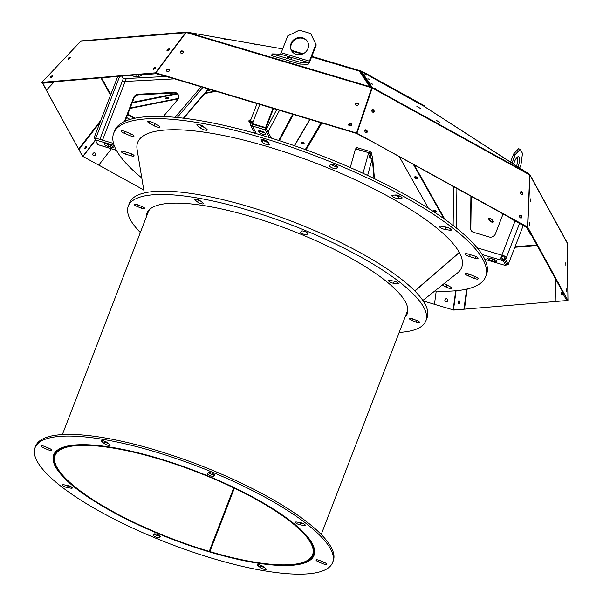 <?xml version="1.0" encoding="UTF-8"?>
<svg xmlns="http://www.w3.org/2000/svg" width="603" height="603" viewBox="0 0 603 603"><rect width="100%" height="100%" fill="white"/><g stroke="black" fill="none" stroke-linecap="round" stroke-linejoin="round"><path stroke-width="0.9" d="M168.252 98.093A1.53 0.52 0.8 0 1 165.629 98.093L165.637 98.025M209.912 89.794A1.53 0.52 0.8 0 1 207.786 89.96M132.381 102.352L176.724 93.518M82.505 156.124L42.316 82.822M53.109 81.88L53.463 82.294L42.843 83.214L42.466 82.777L47.426 82.347L42.489 82.754L42.775 83.289L41.78 82.445M168.207 97.558C168.335 98.266 167.483 98.447 165.629 98.093M167.74 97.905A1.53 0.52 0.7 0 1 168.448 98.357A1.53 0.52 0.7 0 1 166.91 98.854A1.53 0.52 0.7 0 1 165.38 98.319A1.53 0.52 0.7 0 1 166.179 97.874A1.53 0.52 0.7 0 1 167.74 97.905M209.874 89.259C209.995 89.968 209.128 90.148 207.289 89.787M208.148 89.53A1.53 0.52 0.7 0 1 209.407 89.606A1.53 0.52 0.7 0 1 210.115 90.051A1.53 0.52 0.7 0 1 209.12 90.525A1.53 0.52 0.7 0 1 207.44 90.367M177.35 93.917L132.163 102.917M124.384 78.631A2.608 0.882 -179.2 0 0 123.216 78.594A2.608 0.739 106.6 0 0 122.876 79.709C122.575 81.699 123.306 82.227 125.07 81.299L125.07 81.299C126.532 79.913 126.306 79.031 124.384 78.631L165.486 76.506M121.859 76.114L123.216 78.594L121.859 76.114M168.689 71.388L167.272 71.456M361.642 72.134L361.973 71.29L424.399 105.766L424.927 106.731M291.362 50.253L303.136 53.765M311.826 56.35L361.973 71.29M250.019 121.859A2.849 1.523 10.2 0 1 248.979 120.638M303.912 142.768A1.53 0.822 10.2 0 1 301.492 142.338M309.934 119.168L294.347 145.685M249.951 122.379A2.849 1.523 10.2 0 1 248.888 120.886A2.849 1.523 10.2 0 1 250.803 119.816M100.844 120.268L78.639 149.077L80.614 152.74L46.032 89.711L46.491 90.058L54.323 81.782M42.775 83.289L46.491 90.058M86.237 146.386A1.53 0.543 -52.8 0 1 84.744 148.413M81.601 40.883L81.533 40.883A1.229 1.048 85.2 0 0 80.764 41.23L185.965 32.705M141.11 74.501A3.467 1.176 0.8 0 1 141.63 75.126A3.467 1.176 0.8 0 1 138.803 76.249L135.969 76.393A3.467 1.176 0.8 0 1 131.876 75.277M178.345 94.965A4.907 4.53 -28.7 0 0 174.29 93.013L138.584 94.859A4.907 4.53 -28.7 0 0 134.009 98.131L125.092 121.248M282.694 48.903L186.5 32.08A1.229 1.048 85.2 0 0 185.732 32.426L155.453 72.827L165.018 75.993L155.604 73.287L155.8 72.88L356.682 133.09L371.765 88.159M47.426 82.347L145.112 74.161L145.489 74.599L155.981 73.724L155.604 73.287M70.257 57.594A1.53 0.52 -40.7 0 0 68.327 59.26M424.21 106.271L424.399 105.766M130.075 119.439L126.54 117.487M143.755 189.953L98.779 165.116M94.807 152.913A1.53 1.364 -54.1 0 1 93.503 155.536M302.276 143.326L304.108 143.069A1.53 0.822 10.2 0 1 302.276 143.326L302.284 143.265A1.53 0.822 10 0 1 301.229 142.527M310.093 119.213L294.505 145.738M80.614 152.74L82.822 156.358L98.756 165.139L111.336 148.828M78.639 149.077L82.317 155.936M84.601 148.474L85.581 147.735L85.928 145.979M86.033 148.074A1.53 0.543 127.3 0 0 86.681 146.341A1.53 0.543 127.3 0 0 85.325 147.23A1.53 0.543 127.3 0 0 84.827 148.783A1.53 0.543 127.3 0 0 86.033 148.074M155.453 72.827L41.863 82.355L80.764 41.23M100.113 122.145L79.091 149.423M95.236 139.685L94.128 137.665L95.817 138.17L95.176 139.828L97.769 144.547A2.608 0.671 21.1 0 1 98.832 144.946L116.424 150.343M163.285 116.537L177.546 99.781A4.907 4.53 -28.7 0 0 178.187 94.648A4.907 4.53 -28.7 0 0 173.95 92.395L138.245 94.241A4.907 4.53 -28.7 0 0 133.67 97.513L124.391 121.565M70.008 57.134A1.53 0.52 -40.7 0 0 68.523 58.039A1.53 0.52 -40.7 0 0 67.943 59.207A1.53 0.52 -40.7 0 0 69.443 58.604A1.53 0.52 -40.7 0 0 70.265 57.21A1.53 0.52 -40.7 0 0 70.008 57.134M52.348 75.774A1.53 0.52 -40.7 0 0 50.856 76.679A1.53 0.52 -40.7 0 0 50.275 77.847A1.53 0.52 -40.7 0 0 51.775 77.244A1.53 0.52 -40.7 0 0 52.597 75.85A1.53 0.52 -40.7 0 0 52.348 75.774M169.066 48.828A1.53 0.52 -40.7 0 0 167.581 49.732A1.53 0.52 -40.7 0 0 166.993 50.901A1.53 0.52 -40.7 0 0 168.493 50.29A1.53 0.52 -40.7 0 0 169.322 48.896A1.53 0.52 -40.7 0 0 169.066 48.828M155.386 67.137A1.53 0.52 -40.7 0 0 153.893 68.041A1.53 0.52 -40.7 0 0 153.313 69.209A1.53 0.52 -40.7 0 0 154.813 68.599A1.53 0.52 -40.7 0 0 155.634 67.204A1.53 0.52 -40.7 0 0 155.386 67.137M361.499 72.345L361.732 71.787L359.448 71.267L369.564 86.546L372.074 87.352A1.229 0.558 118.9 0 1 372.209 87.97L371.93 87.819M310.635 33.512L299.359 30.15L287.699 35.924L281.217 52.717A2.208 0.626 -73.4 0 1 280.229 54.097L272.104 53.908L271.621 55.672L299.812 64.069L307.937 64.265A4.048 1.146 106.6 0 0 309.754 61.732L316.228 44.939L310.635 33.512L316.228 44.939M196.608 34.311L194.679 33.896L196.608 34.311M227.203 39.806L224.391 39.089L227.203 39.806M256.908 44.999L254.097 44.283L256.908 44.999M361.732 71.787L361.581 72.398M361.536 72.368L361.853 71.893M364.491 137.401L356.313 133.353L356.275 132.969L357.097 133.301L510.703 218.15M165.018 75.993L356.313 133.353M183.282 52.137A1.53 1.198 -4.9 0 0 180.267 52.393M186.553 32.08A1.229 1.048 85.2 0 0 186.5 32.08L186.131 32.494L371.734 87.774L356.644 132.713M53.923 81.812L53.463 82.294M155.973 73.34L155.981 73.724M424.346 106.347L361.936 71.878L423.743 106.143A3.678 2.45 -57.1 0 1 423.886 106.226A3.678 2.45 -57.1 0 1 424.015 106.316M361.649 71.81L311.63 56.863L361.649 71.787M130.029 119.447L126.532 117.517M369.88 151.474L356.69 147.539L355.966 148.888L369.164 152.815L355.431 148.873L369.164 152.815L370.106 153.757L369.164 152.815L369.88 151.474L371.584 152.845L370.189 153.705L369.873 153.366M434.446 304.304L423.155 300.942M436.225 291.083L434.446 304.319L453.675 310.032M94.483 152.785A1.53 1.364 -54.1 0 1 95.304 153.441A1.53 1.364 125.9 0 0 94.973 152.943M302.382 142.187A1.53 0.822 10 0 1 304.131 143.303A1.53 0.822 10 0 1 302.472 143.838A1.53 0.822 10 0 1 301.108 142.768A1.53 0.822 10 0 1 302.382 142.187M436.173 211.269A1.53 0.859 28 0 1 433.926 210.078M417.344 177.885A1.53 0.859 28 0 1 415.09 176.694M95.297 140.039L82.822 156.358M177.237 117.517L202.955 87.299M95.176 139.828L114.201 145.496M110.673 147.14A3.467 0.897 -158.9 0 0 113.274 147.222A3.467 0.897 -158.9 0 0 109.399 144.818L106.746 144.027A3.467 0.897 -158.9 0 0 104.153 143.944A3.467 0.897 -158.9 0 0 108.027 146.348L110.673 147.14L111.291 145.542M117.743 76.46L94.128 137.665M52.589 76.234A1.53 0.52 -40.7 0 0 50.66 77.9M169.315 49.288A1.53 0.52 -40.7 0 0 169.028 49.386A1.53 0.52 -40.7 0 0 167.385 50.946M155.627 67.596A1.53 0.52 -40.7 0 0 155.212 67.762A1.53 0.52 -40.7 0 0 153.697 69.255M359.448 71.267A3.678 3.656 -33.5 0 1 360.338 71.644L361.725 72.481L371.433 87.156M315.889 44.321L309.414 61.114A2.208 0.626 -73.4 0 1 308.419 62.493L300.302 62.305L299.812 64.069M272.104 53.908L300.302 62.305M372.104 87.352L372.104 87.352A1.229 0.558 118.9 0 1 372.104 87.367L371.961 87.729M423.743 106.143L528.492 173.724L372.164 87.39L361.883 71.847M528.492 173.724L529.622 174.357A1.229 0.558 118.9 0 1 529.728 174.96L527.512 227.014L526.796 227.037L527.746 227.195L567.958 300.498L567.265 300.543M357.059 132.879L372.209 87.97L356.682 133.09L527.512 227.014M373.536 112.316A1.53 1.093 60.1 0 0 372.827 109.844A1.53 1.093 60.1 0 0 372.036 109.708M174.998 78.978L156.313 73.792L156.298 73.385M182.717 51.474A1.53 1.198 175.2 0 1 183.048 52.68M155.8 72.88L186.131 32.494M356.795 133.188L356.275 132.969M370.506 90.382L371.026 90.593M182.355 50.953A1.53 1.198 -4.9 0 0 180.229 52.205A1.53 1.198 -4.9 0 0 183.282 51.941A1.53 1.198 -4.9 0 0 182.355 50.953M493.314 221.889A2.849 1.131 40.3 0 1 490.654 220.751A2.849 1.131 40.3 0 1 489.101 218.316M529.396 174.222L424.437 106.58M416.756 106.188L420.268 108.389L416.756 106.188M436.022 120.125L439.534 122.326L436.022 120.125M366.707 75.134L364.898 74.154L366.707 75.134M369.722 79.686L367.913 78.707L369.722 79.686M372.729 84.239L370.92 83.259L372.729 84.239M374.689 88.181L376.581 89.365L374.689 88.181M95.123 155.265A1.53 1.364 125.9 0 0 95.093 153.019A1.53 1.364 125.9 0 0 93.292 155.499A1.53 1.364 125.9 0 0 95.123 155.265M467.189 288.995L464.476 309.158L463.956 309.105L466.647 289.123M555.695 279.272L556.004 301.349L562.154 300.965L464.476 309.158M562.154 300.965L453.765 310.063M489.267 218.286A2.849 1.131 40.3 0 1 492.154 219.816A2.849 1.131 40.3 0 1 493.194 222.16A2.849 1.131 40.3 0 1 490.292 221.18A2.849 1.131 40.3 0 1 488.845 218.474A2.849 1.131 40.3 0 1 489.267 218.286M399.246 156.599L428.416 208.329M371.094 153.147L372.601 157.179L372.277 158.499L370.423 158.137M93.186 155.416A1.53 1.364 125.9 0 0 95.304 153.441M445.3 301.168A1.53 1.47 91.4 0 1 446.469 298.794M435.645 211.743L436.24 211.593A1.53 0.859 28 0 1 435.645 211.743L435.675 211.691A1.53 0.859 27.9 0 1 433.647 210.191M417.412 178.202A1.53 0.859 28 0 1 416.801 178.36L416.831 178.307A1.53 0.859 27.9 0 1 414.819 176.8M175.149 117.321L201.153 86.764M434.755 291.015A199.329 51.436 -158.9 0 0 485.641 276.687A199.329 51.436 -158.9 0 0 318.196 156.946A199.329 51.436 -158.9 0 0 113.711 133.173A199.329 51.436 -158.9 0 0 141.788 177.968M485.641 276.687L486.493 274.478A199.329 51.436 -158.9 0 0 484.82 259.335A199.329 51.436 -158.9 0 0 482.106 254.496A199.329 51.436 -158.9 0 0 269.496 137.552A199.329 51.436 -158.9 0 0 256.32 133.647A199.329 51.436 -158.9 0 0 114.562 130.964L113.711 133.173M119.696 76.295L95.817 138.17L113.537 143.454M110.846 145.338L108.668 144.69L108.027 146.348M107.221 144.162A3.467 0.897 -158.9 0 0 108.668 144.69M167.513 50.908A1.53 0.52 139.3 0 1 167.657 50.629A1.53 0.52 139.3 0 1 169.028 49.386M153.803 69.224A1.53 0.52 139.3 0 1 153.953 68.938A1.53 0.52 139.3 0 1 155.212 67.762M168.546 69.239A1.53 1.198 -4.9 0 0 166.42 70.491A1.53 1.198 -4.9 0 0 169.473 70.227A1.53 1.198 -4.9 0 0 168.546 69.239M357.511 103.128A1.53 1.198 -4.9 0 0 355.386 104.379A1.53 1.198 -4.9 0 0 358.438 104.115A1.53 1.198 -4.9 0 0 357.511 103.128M350.735 123.509A1.53 1.198 -4.9 0 0 348.609 124.761A1.53 1.198 -4.9 0 0 351.67 124.497A1.53 1.198 -4.9 0 0 350.735 123.509M291.686 58.235L287.337 57.293L291.686 58.235M307.726 41.969A9.203 8.502 -28.7 0 0 299.163 38.117A9.203 8.502 -28.7 0 0 291.377 44.177A9.203 8.502 -28.7 0 0 291.603 50.81M252.356 126.019L252.996 124.354L265.923 128.205L265.282 129.864L252.356 126.019A2.608 0.671 21.1 0 1 252.378 126.208A2.608 0.671 21.1 0 1 252.288 126.306L250.403 125.07L250.177 121.919M252.861 124.708L252.016 124.188L251.692 122.658L249.966 122.055L252.039 121.52L252.77 122.673A2.608 2.404 151.3 0 1 252.657 123.743L265.584 127.587L271.365 138.125M529.622 174.357L529.577 174.327A1.229 0.558 118.9 0 1 529.622 174.357A1.229 1.131 151.3 0 1 529.864 174.651L567.024 242.391A1.229 1.131 151.3 0 1 567.152 242.919L567.958 300.498M528.982 230.587L563.564 293.616L562.961 293.646L562.938 292.485M529.864 174.651A1.229 1.131 151.3 0 1 529.992 175.179L529.713 175.194M527.15 227.301L526.6 227.414L526.796 227.037M526.427 227.256L510.688 218.565M372.918 142.059L356.712 133.542L357.097 133.301M373.069 110.01A1.53 1.093 -119.9 0 1 373.167 112.264A1.53 1.093 -119.9 0 1 373.069 112.309M373.197 109.633A1.53 1.093 60.1 0 0 372.209 109.58A1.53 1.093 60.1 0 0 372.021 111.449A1.53 1.093 60.1 0 0 373.739 112.233A1.53 1.093 60.1 0 0 374.154 110.967A1.53 1.093 60.1 0 0 373.197 109.633M180.35 52.107A1.53 1.198 175.2 0 1 183.124 52.393M166.466 70.709A1.53 1.198 175.2 0 1 169.405 70.672M355.649 104.93A1.53 1.198 175.1 0 1 358.423 104.259M351.662 124.693A1.53 1.198 -4.9 0 0 349.951 123.834A1.53 1.198 175.1 0 0 348.843 125.311A1.53 1.198 175.1 0 1 351.662 124.685M453.268 310.002L453.991 310.04M456.056 290.744L453.471 309.98L463.956 309.105M556.004 301.349L567.114 300.588M566.586 300.264L567.272 300.384L566.669 300.415L562.961 293.646M433.738 210.138A1.53 0.859 27.9 0 1 435.494 210.5A1.53 0.859 27.9 0 1 436.18 211.819A1.53 0.859 27.9 0 1 434.424 211.857A1.53 0.859 27.9 0 1 433.467 210.379A1.53 0.859 27.9 0 1 433.738 210.138M414.909 176.754A1.53 0.859 27.9 0 1 416.665 177.116A1.53 0.859 27.9 0 1 417.351 178.428A1.53 0.859 27.9 0 1 415.595 178.473A1.53 0.859 27.9 0 1 414.638 176.996A1.53 0.859 27.9 0 1 414.909 176.754M370.106 153.757L370.77 157.338M447.72 300.693A1.53 1.47 -88.9 0 0 446.341 298.734A1.53 1.47 -88.9 0 0 444.841 300.241A1.53 1.47 -88.9 0 0 447.72 300.693M446.431 298.741L445.979 298.839A1.53 1.47 -88.9 0 0 446.371 301.801M445.971 298.839A1.53 1.47 91.4 0 1 447.532 299.42M417.404 178.209L416.801 178.36M443.966 226.743A3.837 0.987 -158.9 0 0 445.843 227.233L447.652 227.519M394.588 195.063A3.837 0.987 -158.9 0 0 399.186 196.344L400.136 196.269M330.836 164.363A3.837 0.987 -158.9 0 0 334.296 166.134A3.837 0.987 -158.9 0 0 337.371 166.518M330.708 164.461L329.592 165.712A3.837 0.987 -158.9 0 0 329.547 165.795A3.837 0.987 -158.9 0 0 332.592 168.033A3.837 0.987 -158.9 0 0 336.647 168.636L337.763 167.378A3.837 0.987 -158.9 0 0 337.808 167.302A3.837 0.987 -158.9 0 0 334.763 165.064A3.837 0.987 -158.9 0 0 330.708 164.461M149.34 123.178L154.127 125.816A3.837 0.987 -158.9 0 0 159.697 127.029A3.837 0.987 -158.9 0 0 158.114 125.484L153.328 122.839A3.837 0.987 -158.9 0 0 147.758 121.625A3.837 0.987 -158.9 0 0 149.34 123.178L149.974 121.542M197.467 125.59L200.671 128.138A3.837 0.987 -158.9 0 0 204.53 129.947A3.837 0.987 -158.9 0 0 207.236 129.992A3.837 0.987 -158.9 0 0 206.641 129.095L203.445 126.547A3.837 0.987 -158.9 0 0 199.585 124.738A3.837 0.987 -158.9 0 0 196.88 124.693A3.837 0.987 -158.9 0 0 197.467 125.59L197.927 124.422M261.159 140.092L262.29 142.15A3.837 0.987 -158.9 0 0 265.991 144.313A3.837 0.987 -158.9 0 0 269.39 144.577A3.837 0.987 -158.9 0 0 269.337 144.245L268.207 142.187A3.837 0.987 -158.9 0 0 264.506 140.024A3.837 0.987 -158.9 0 0 261.107 139.76A3.837 0.987 -158.9 0 0 261.159 140.092L261.37 139.549M475.254 276.656L469.609 274.32A3.837 0.987 -158.9 0 0 465.335 273.724A3.837 0.987 -158.9 0 0 468.214 275.888L473.86 278.232A3.837 0.987 -158.9 0 0 478.134 278.82A3.837 0.987 -158.9 0 0 475.254 276.656M395.538 194.988L392.349 195.251A3.837 0.987 -158.9 0 0 391.762 195.523A3.837 0.987 -158.9 0 0 394.128 197.467A3.837 0.987 -158.9 0 0 398.327 198.56L401.515 198.289A3.837 0.987 -158.9 0 0 402.103 198.018A3.837 0.987 -158.9 0 0 399.736 196.073A3.837 0.987 -158.9 0 0 395.538 194.988M445.768 227.03L440.997 226.268A3.837 0.987 -158.9 0 0 439.414 226.472A3.837 0.987 -158.9 0 0 441.147 228.1A3.837 0.987 -158.9 0 0 444.991 229.441L449.77 230.21A3.837 0.987 -158.9 0 0 451.345 229.999A3.837 0.987 -158.9 0 0 449.619 228.371A3.837 0.987 -158.9 0 0 445.768 227.03M473.762 255.71L468.124 254.029A3.837 0.987 -158.9 0 0 465.252 253.938A3.837 0.987 -158.9 0 0 469.533 256.599L475.172 258.28A3.837 0.987 -158.9 0 0 478.043 258.378A3.837 0.987 -158.9 0 0 473.762 255.71M124.105 133.203L129.743 135.547A3.837 0.987 -158.9 0 0 134.017 136.135A3.837 0.987 -158.9 0 0 131.137 133.972L125.499 131.627A3.837 0.987 -158.9 0 0 121.226 131.039A3.837 0.987 -158.9 0 0 124.105 133.203L124.813 131.364M125.59 154.149L131.228 155.83A3.837 0.987 -158.9 0 0 134.1 155.928A3.837 0.987 -158.9 0 0 129.818 153.26L124.18 151.579A3.837 0.987 -158.9 0 0 121.309 151.489A3.837 0.987 -158.9 0 0 125.59 154.149L126.336 152.22M442.346 284.985L446.024 287.02A3.837 0.987 -158.9 0 0 451.594 288.234A3.837 0.987 -158.9 0 0 450.011 286.681L445.225 284.043A3.837 0.987 -158.9 0 0 444.177 283.531M200.317 124.964L201.523 125.929A3.837 0.987 -158.9 0 0 204.651 127.504M265.282 129.864L269.496 137.552M259.207 132.245A3.467 0.897 -158.9 0 0 262.554 134.205A3.467 0.897 -158.9 0 0 265.621 134.446A3.467 0.897 -158.9 0 0 265.576 134.145L265.049 133.18A3.467 0.897 -158.9 0 0 261.702 131.22A3.467 0.897 -158.9 0 0 258.627 130.979A3.467 0.897 -158.9 0 0 258.672 131.281L259.207 132.245L259.78 130.753M505.879 265.606L503.294 260.888L503.935 259.23L506.52 263.948L505.879 265.606L484.82 259.335M503.294 260.888A2.608 0.671 21.1 0 1 502.231 260.488C500.452 259.441 500.369 257.933 501.998 255.981L501.877 255.182L502.45 256.283C504.018 255.77 504.621 256.388 504.266 258.144A2.608 0.739 -73.4 0 1 503.935 259.23A2.608 0.671 21.1 0 1 502.872 258.83C501.244 258.061 501.101 257.21 502.45 256.283L501.998 255.981M490.382 258.295A3.467 0.897 -158.9 0 0 487.789 258.212A3.467 0.897 -158.9 0 0 491.664 260.624L494.309 261.416A3.467 0.897 -158.9 0 0 496.91 261.498A3.467 0.897 -158.9 0 0 493.035 259.086L490.382 258.295M169.473 70.423L169.209 69.986A1.53 1.198 -4.9 0 0 166.458 70.679M358.438 104.311A1.53 1.198 -4.9 0 0 355.423 104.568M349.951 123.834A1.53 1.198 -4.9 0 0 348.647 124.949M291.038 43.567A9.203 8.502 -28.7 0 0 291.43 50.509A9.203 8.502 -28.7 0 0 303.58 53.531A9.203 8.502 -28.7 0 0 307.56 41.66A9.203 8.502 -28.7 0 0 299.013 37.476A9.203 8.502 -28.7 0 0 291.038 43.567M279.377 140.665L293.435 114.253M256.32 133.647L252.378 126.08M249.913 122.469L251.692 122.658L252.318 121.814M273.069 108.186L265.584 127.587M366.277 129.954A1.53 1.093 60.1 0 0 365.29 129.901A1.53 1.093 60.1 0 0 365.101 131.771A1.53 1.093 60.1 0 0 366.82 132.554A1.53 1.093 60.1 0 0 367.235 131.288A1.53 1.093 60.1 0 0 366.277 129.954M521.851 191.724A1.53 1.093 60.1 0 0 520.856 191.671A1.53 1.093 60.1 0 0 520.675 193.548A1.53 1.093 60.1 0 0 522.386 194.332A1.53 1.093 60.1 0 0 522.801 193.066A1.53 1.093 60.1 0 0 521.851 191.724M520.902 215.346A1.53 1.093 60.1 0 0 519.907 215.286A1.53 1.093 60.1 0 0 519.726 217.163A1.53 1.093 60.1 0 0 521.437 217.947A1.53 1.093 60.1 0 0 521.859 216.681A1.53 1.093 60.1 0 0 520.902 215.346M530.957 234.19L530.376 234.22L526.653 227.459L527.256 227.421M527.746 227.195L529.992 175.179L567.152 242.919M530.753 198.802L530.813 201.771L530.753 198.802M520.547 191.995A1.53 1.093 -119.9 0 1 521.919 192.794A1.53 1.093 -119.9 0 1 522.1 194.43M519.605 215.595A1.53 1.093 -119.9 0 1 520.962 216.432A1.53 1.093 -119.9 0 1 521.113 218.052M371.991 109.761A1.53 1.093 -119.9 0 1 373.106 110.869A1.53 1.093 -119.9 0 1 373.008 112.294M365.049 130.105A1.53 1.093 -119.9 0 1 366.255 131.153A1.53 1.093 -119.9 0 1 366.225 132.645M169.209 69.986A1.53 1.198 175.2 0 1 169.428 70.626M355.664 104.982A1.53 1.198 175.1 0 1 356.908 103.437M562.388 294.92A1.53 0.791 96.5 0 1 562.72 292.545M459.305 303.445A1.53 0.791 96.5 0 1 459.584 301.312M529.72 222.349L529.781 225.326L529.72 222.349M565.818 262.727L565.878 265.697L565.818 262.727M566.194 288.845L566.255 291.814L566.194 288.845M510.522 162.026L513.635 153.953L518.527 148.753L520.216 149.25L515.324 154.458L512.03 163.006M516.605 165.961A9.203 2.6 106.6 0 0 517.472 157.021M459.629 302.638A1.53 0.791 -83.5 0 0 459.064 300.754A1.53 0.791 -83.5 0 0 458.107 302.186A1.53 0.791 -83.5 0 0 458.717 303.799A1.53 0.791 -83.5 0 0 459.629 302.638M562.87 293.563A1.53 0.791 -83.6 0 0 562.237 292.101A1.53 0.791 -83.6 0 0 561.28 293.54A1.53 0.791 -83.6 0 0 561.898 295.153A1.53 0.791 -83.6 0 0 562.87 293.563M374.011 178.48L372.277 158.499L371.199 158.559L370.197 153.705M370.498 153.999L368.629 152.808L363.006 173.295M268.395 142.527A3.837 0.987 -158.9 0 1 263.142 139.934L262.953 139.595M259.983 130.783A3.467 0.897 -158.9 0 0 264.905 132.984M482.106 254.496L502.231 260.488L502.872 258.83M490.857 258.438A3.467 0.897 -158.9 0 0 492.304 258.966L491.664 260.624M494.483 259.614L492.304 258.966M278.774 140.469L292.824 114.073M252.657 123.743L252.996 124.354L265.923 128.205L273.589 108.344M366.616 132.637L366.488 130.678A1.53 1.093 60.1 0 0 365.908 130.165A1.53 1.093 60.1 0 0 365.116 130.029M522.183 194.407A1.53 1.093 60.1 0 0 521.482 191.935A1.53 1.093 60.1 0 0 520.962 191.777A1.53 1.093 60.1 0 0 520.691 191.807M521.233 218.03A1.53 1.093 60.1 0 0 520.532 215.557A1.53 1.093 60.1 0 0 519.876 215.399A1.53 1.093 60.1 0 0 519.741 215.422M503.075 213.937L495.38 233.896A4.907 4.53 151.3 0 1 489.161 236.971L473.589 232.336A4.907 4.53 151.3 0 1 470.996 230.271A4.907 4.53 151.3 0 1 470.476 228.16L470.898 196.163M366.488 130.678A1.53 1.093 -119.9 0 1 366.36 132.637A1.53 1.093 -119.9 0 1 366.322 132.66M459.313 300.867A1.53 0.791 -83.5 0 0 458.634 302.171A1.53 0.791 -83.5 0 0 458.921 303.671A1.53 0.791 96.5 0 1 458.717 302.163A1.53 0.791 96.5 0 1 459.388 300.95M513.635 153.953L515.324 154.458M519.726 167.973L520.969 164.747L522.477 153.366L520.216 149.25M518.143 166.948A9.203 2.6 106.6 0 0 518.474 156.75A9.203 2.6 106.6 0 0 514.155 162.478A9.203 2.6 106.6 0 0 513.605 164.024M562.192 292.5A1.53 0.791 -83.6 0 0 562.169 295.093M350.298 167.589L355.431 148.873M263.307 139.677A3.467 0.897 -158.9 0 0 267.913 141.833M477.192 247.833L501.877 255.182L502.42 255.77C504.975 255.649 506.158 256.614 505.955 258.649L504.266 258.144M471.177 230.572A4.907 4.53 151.3 0 1 470.815 228.778L471.237 196.359M502.42 255.77L502.45 256.283M519.537 223.449L505.955 258.649A2.608 0.739 -73.4 0 1 505.623 259.735L508.216 264.453L506.52 263.948L503.935 259.23L505.623 259.735M523.246 225.499L508.216 264.453M407.862 309.497A138.584 35.758 21.1 0 1 407.605 310.153M149.039 210.379A138.584 35.758 21.1 0 1 149.295 209.723M407.832 311.223A139.225 35.924 21.1 0 1 406.693 312.965M147.825 213.078A139.225 35.924 21.1 0 1 148.15 211.02M414.758 290.895L459.252 252.378A173.641 44.81 -158.9 0 0 449.83 240.009A173.641 44.81 -158.9 0 0 315.806 163.127A173.641 44.81 -158.9 0 0 164.883 130.06A173.641 44.81 -158.9 0 0 137.092 149.393L144.253 192.983M422.846 300.475L457.428 273.001A173.641 44.81 -158.9 0 0 459.365 252.582L414.917 291.061M209.384 551.662A138.735 35.796 21.1 0 1 54.413 455.167A138.735 35.796 21.1 0 1 196.736 471.712A138.735 35.796 21.1 0 1 313.281 555.054A138.735 35.796 21.1 0 1 210.017 551.851L209.882 551.602A137.997 35.607 -158.9 0 0 312.595 554.79A137.997 35.607 -158.9 0 0 196.668 471.893A137.997 35.607 -158.9 0 0 55.099 455.431A137.997 35.607 -158.9 0 0 209.249 551.413L233.956 487.97M209.249 551.413L233.76 487.872M62.358 434.582L148.278 211.924A138.735 35.796 21.1 0 1 149.989 209.09M407.771 308.555A138.735 35.796 21.1 0 1 407.138 311.811L321.218 534.469M209.882 551.602L234.356 488.159M399.194 332.404A159.463 41.147 -158.9 0 0 425.839 320.939A159.463 41.147 -158.9 0 0 291.882 225.138A159.463 41.147 -158.9 0 0 128.296 206.12A159.463 41.147 -158.9 0 0 140.333 232.517M425.839 320.939L427.12 317.615A159.463 41.147 -158.9 0 0 293.156 221.821A159.463 41.147 -158.9 0 0 129.577 202.804L128.296 206.12M407.718 312.037A139.527 36.007 21.1 0 1 406.392 313.741M147.531 213.854A139.527 36.007 21.1 0 1 147.69 211.698M146.25 217.17A139.527 36.007 21.1 0 1 146.891 213.296A139.527 36.007 21.1 0 1 251.383 216.718A139.527 36.007 21.1 0 1 407.244 313.764A139.527 36.007 21.1 0 1 405.11 317.057M138.057 204.945A3.377 0.867 -158.9 0 0 134.296 204.425A3.377 0.867 -158.9 0 0 136.836 206.332L141.064 208.08A3.377 0.867 -158.9 0 0 144.826 208.608A3.377 0.867 -158.9 0 0 142.293 206.701L138.057 204.945M200.475 200.987A3.377 0.867 -158.9 0 0 197.083 199.397A3.377 0.867 -158.9 0 0 194.701 199.352A3.377 0.867 -158.9 0 0 195.221 200.151L197.626 202.058A3.377 0.867 -158.9 0 0 201.018 203.648A3.377 0.867 -158.9 0 0 203.399 203.693A3.377 0.867 -158.9 0 0 202.879 202.894L200.475 200.987M307.756 233.67A3.377 0.867 -158.9 0 0 307.801 233.595A3.377 0.867 -158.9 0 0 305.118 231.627A3.377 0.867 -158.9 0 0 301.553 231.1L300.716 232.042A3.377 0.867 -158.9 0 0 300.671 232.11A3.377 0.867 -158.9 0 0 303.354 234.077A3.377 0.867 -158.9 0 0 306.919 234.612L307.816 233.512M397.06 283.84A3.377 0.867 -158.9 0 0 398.447 283.659A3.377 0.867 -158.9 0 0 396.925 282.227A3.377 0.867 -158.9 0 0 393.54 281.043L389.96 280.47A3.377 0.867 -158.9 0 0 388.573 280.651A3.377 0.867 -158.9 0 0 390.096 282.083A3.377 0.867 -158.9 0 0 393.48 283.267L397.06 283.84L397.543 282.588M416.07 322.115A3.377 0.867 -158.9 0 0 419.831 322.635A3.377 0.867 -158.9 0 0 417.299 320.728L413.07 318.979A3.377 0.867 -158.9 0 0 409.309 318.452A3.377 0.867 -158.9 0 0 411.841 320.359L416.07 322.115L416.703 320.479M35.072 447.705L35.713 446.047A159.463 41.147 21.1 0 1 155.137 449.951A159.463 41.147 21.1 0 1 333.255 560.858L332.615 562.516A159.463 41.147 21.1 0 1 169.036 543.499A159.463 41.147 21.1 0 1 35.072 447.705A159.463 41.147 21.1 0 1 154.496 451.609A159.463 41.147 21.1 0 1 332.615 562.516M54.029 454.067A139.527 36.007 -158.9 0 0 53.78 458.423M209.942 550.2A139.527 36.007 -158.9 0 0 210.372 550.328M311.563 557.896A139.527 36.007 -158.9 0 0 314.299 554.496M108.563 443.612A3.377 0.867 21.1 0 1 105.043 441.984L103.739 440.944M70.332 486.312L68.011 485.943A3.377 0.867 21.1 0 1 65.116 485M159.946 535.931A3.377 0.867 21.1 0 1 157.179 535.622A3.377 0.867 21.1 0 1 154.044 533.979M264.596 567.627A3.377 0.867 21.1 0 1 261.076 565.991L259.772 564.958M303.219 523.562L300.897 523.193A3.377 0.867 21.1 0 1 298.003 522.258M214.291 474.584A3.377 0.867 21.1 0 1 211.525 474.275A3.377 0.867 21.1 0 1 208.389 472.631M312.12 543.318A139.527 36.007 -158.9 0 0 177.418 464.461A139.527 36.007 -158.9 0 0 53.675 454.881A139.527 36.007 -158.9 0 0 170.883 538.705A139.527 36.007 -158.9 0 0 314.02 555.34A139.527 36.007 -158.9 0 0 312.12 543.318M102.005 441.735A3.377 0.867 21.1 0 1 101.485 440.936A3.377 0.867 21.1 0 1 103.859 440.974A3.377 0.867 21.1 0 1 107.259 442.572L109.656 444.479A3.377 0.867 21.1 0 1 110.176 445.27A3.377 0.867 21.1 0 1 107.801 445.233A3.377 0.867 21.1 0 1 104.402 443.642L102.005 441.735L102.404 440.695M43.612 447.908A3.377 0.867 21.1 0 1 41.079 446.001A3.377 0.867 21.1 0 1 44.841 446.529L49.069 448.278A3.377 0.867 21.1 0 1 51.602 450.185A3.377 0.867 21.1 0 1 47.848 449.665L43.612 447.908L44.238 446.295M67.37 487.601A3.377 0.867 21.1 0 1 63.986 486.417A3.377 0.867 21.1 0 1 62.463 484.985A3.377 0.867 21.1 0 1 63.85 484.797L67.43 485.37A3.377 0.867 21.1 0 1 70.822 486.553A3.377 0.867 21.1 0 1 72.337 487.985A3.377 0.867 21.1 0 1 70.95 488.174L67.37 487.601L68.011 485.943M159.358 537.544A3.377 0.867 21.1 0 1 155.793 537.009A3.377 0.867 21.1 0 1 153.109 535.042A3.377 0.867 21.1 0 1 153.154 534.974L153.991 534.024A3.377 0.867 21.1 0 1 157.556 534.56A3.377 0.867 21.1 0 1 160.24 536.527A3.377 0.867 21.1 0 1 160.194 536.602L159.358 537.544L159.968 535.954M265.689 568.493A3.377 0.867 21.1 0 1 266.209 569.285A3.377 0.867 21.1 0 1 263.835 569.247A3.377 0.867 21.1 0 1 260.436 567.649L258.031 565.742A3.377 0.867 21.1 0 1 257.519 564.951A3.377 0.867 21.1 0 1 259.893 564.988A3.377 0.867 21.1 0 1 263.292 566.586L265.689 568.493M324.082 562.313A3.377 0.867 21.1 0 1 326.615 564.22A3.377 0.867 21.1 0 1 322.854 563.699L318.625 561.943A3.377 0.867 21.1 0 1 316.085 560.036A3.377 0.867 21.1 0 1 319.846 560.556L324.082 562.313M300.324 522.628A3.377 0.867 21.1 0 1 303.708 523.811A3.377 0.867 21.1 0 1 305.231 525.243A3.377 0.867 21.1 0 1 303.844 525.424L300.256 524.851A3.377 0.867 21.1 0 1 296.872 523.668A3.377 0.867 21.1 0 1 295.349 522.236A3.377 0.867 21.1 0 1 296.736 522.055L300.324 522.628M208.337 472.677A3.377 0.867 21.1 0 1 211.902 473.212A3.377 0.867 21.1 0 1 214.585 475.179A3.377 0.867 21.1 0 1 214.54 475.254L213.703 476.197A3.377 0.867 21.1 0 1 210.138 475.661A3.377 0.867 21.1 0 1 207.455 473.694A3.377 0.867 21.1 0 1 207.5 473.626L208.337 472.677M110.748 94.603L101.538 77.817M110.5 95.236L100.972 77.87M135.102 118.196L127.821 114.178M134.416 118.339L127.655 114.608M216.258 91.264L204.719 93.563M178.171 98.854L130.029 108.442M215.414 91.015L205.148 93.058M178.382 98.395L130.21 107.99M135.969 76.393L135.992 74.93M138.803 76.249L138.826 74.689M173.656 78.918L125.168 81.428L102.502 140.16M183.395 118.196L208.329 88.905M98.832 144.946L116.326 150.155M138.584 94.859L138.245 94.241M174.29 93.013L173.95 92.395M134.009 98.131L133.67 97.513M302.352 54.104L291.671 50.923L302.359 54.104M186.613 32.102L370.815 86.975M536.866 244.946L515.03 246.778M537.122 245.429L514.834 247.298M321.987 122.756L306.06 149.853M321.203 122.522L305.299 149.574M122.876 79.709L99.857 139.376M360.338 71.644L370.348 86.757M529.743 174.614L529.992 175.074M95.447 140.326L83.018 156.448M414.14 164.823L444.908 219.379M280.229 54.097L308.419 62.493M259.878 104.259L252.77 122.673M372.209 87.97L529.728 174.96M413.311 164.363L443.951 218.693M372.277 158.499L367.626 175.443M369.353 155.031L369.549 157.232M455.702 290.774L453.124 309.95M281.217 52.717L309.414 61.114M252.077 121.904L252.974 124.422M266.375 129.027L276.867 109.316M267.996 131.997L279.634 110.138M445.843 227.233L444.991 229.441M450.32 228.786L449.77 230.21M399.186 196.344L398.327 198.56M401.854 197.422L401.515 198.289M337.439 166.586L336.647 168.636M446.831 284.933L446.024 287.02M468.923 274.056L468.214 275.888M474.576 276.378L473.86 278.232M154.933 123.728L154.127 125.816M201.523 125.929L200.671 128.138M263.142 139.934L262.29 142.15M475.857 256.516L475.172 258.28M470.28 254.67L469.533 256.599M130.459 133.693L129.743 135.547M131.914 154.067L131.228 155.83M258.86 130.791L258.672 131.281M494.927 259.818L494.309 261.416M456.901 188.438L456.381 228.024M501.877 255.182L515.068 220.984M470.476 228.16L470.815 228.778M412.467 318.746L411.841 320.359M137.454 204.711L136.836 206.332M141.69 206.452L141.064 208.08M195.621 199.118L195.221 200.151M198.462 199.879L197.626 202.058M307.538 233.029L306.919 234.612M394.279 281.202L393.48 283.267M104.402 443.642L105.043 441.984M47.848 449.665L48.474 448.037M70.95 488.174L71.44 486.915M260.436 567.649L261.076 565.991M258.031 565.742L258.431 564.71M322.854 563.699L323.479 562.064M318.625 561.943L319.243 560.323M303.844 525.424L304.327 524.173M300.256 524.851L300.897 523.193M213.703 476.197L214.314 474.606M81.413 40.883L186.38 32.08M208.615 88.988L183.719 118.233M374.471 178.699L372.601 157.179M254.888 133.24L250.403 125.07M250.079 121.693L257.119 103.437M527.067 172.888L423.886 106.226M453.637 186.636L453.132 225.469M406.505 313.462L406.972 313.085M147.637 213.575L147.539 212.98M313.281 555.054L314.66 551.466M54.413 455.167L55.8 451.579"/></g></svg>
